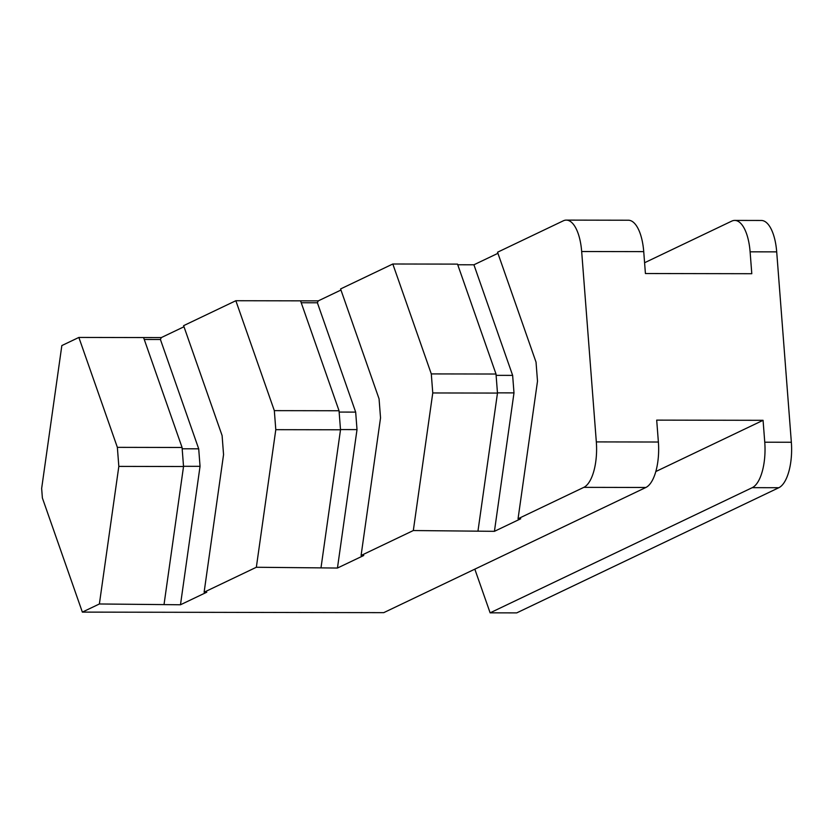 <?xml version="1.0" encoding="UTF-8"?>
<svg xmlns="http://www.w3.org/2000/svg" width="833" height="833" viewBox="0 0 833 833"><rect width="100%" height="100%" fill="white"/><g stroke="black" fill="none" stroke-linecap="round" stroke-linejoin="round"><path stroke-width="1.25" d="M78.864 337.438L61.84 345.57L41.65 488.45L42.379 497.967L82.352 612.109L99.377 603.977L118.827 466.397L117.359 447.352L78.864 337.438L161.31 337.584L183.989 326.755M82.352 612.109L383.753 612.651L645.877 487.472A38.787 15.712 -89.9 0 0 658.382 442.021L656.696 420.124L763.07 420.311L764.756 442.208A38.787 15.712 90.1 0 1 752.251 487.659L778.845 487.711L516.72 612.89L490.127 612.838L474.831 569.158M497.457 392.864L513.992 392.884L512.639 375.381L473.915 264.79L497.936 253.315M518.053 518.761L537.504 381.181L536.035 362.136L497.551 252.222L563.306 220.818A38.787 15.712 90.1 0 1 566.305 220.11A38.787 15.712 90.1 0 1 581.673 251.524L596.324 441.906A38.787 15.712 90.1 0 1 583.818 487.357L518.053 518.761L520.719 518.772L494.427 531.329L413.324 530.538L361.085 555.486L363.75 555.486L337.448 568.044L256.345 567.263L204.116 592.201L206.771 592.211L180.48 604.768L99.377 603.977M494.427 531.329L513.992 392.884M496.114 375.35L512.639 375.381M413.324 530.538L432.764 392.957L497.478 393.072L496.01 374.027L457.525 264.113L392.812 263.999L431.296 373.913L496.01 374.027M432.764 392.957L431.296 373.913M478.027 530.652L497.478 393.072M457.744 264.759L473.915 264.79M340.489 429.578L357.013 429.609L355.67 412.106L317.383 302.775L301.223 302.743M337.448 568.044L357.013 429.609M256.345 567.263L275.796 429.672L340.51 429.786L339.041 410.752L300.557 300.838L318.279 300.869L340.957 290.04M318.279 300.869L317.383 302.775M339.146 412.075L355.67 412.106M275.796 429.672L274.328 410.638L339.041 410.752M321.059 567.377L340.51 429.786M183.52 466.303L200.045 466.334L198.702 448.82L160.415 339.489L144.255 339.468M180.48 604.768L200.045 466.334M182.177 448.789L198.702 448.82M161.31 337.584L160.415 339.489M118.827 466.397L183.531 466.511L182.073 447.477L143.578 337.552M117.359 447.352L182.073 447.477M164.091 604.092L183.531 466.511M778.845 487.711A38.787 15.712 -89.9 0 0 791.35 442.261L776.7 251.868A38.787 15.712 -89.9 0 0 761.331 220.464L734.737 220.412A38.787 15.712 90.1 0 1 750.106 251.826L751.793 273.713L645.419 273.526L643.732 251.628A38.787 15.712 -89.9 0 0 628.363 220.224L566.305 220.11M763.07 420.311L655.81 471.54M752.251 487.659L490.127 612.838M644.586 262.739L731.738 221.12A38.787 15.712 90.1 0 1 734.737 220.412M361.085 555.486L380.535 417.895L379.067 398.861L340.582 288.947L392.812 263.999M274.328 410.638L235.843 300.723L300.557 300.838M204.116 592.201L223.556 454.62L222.099 435.576L183.604 325.661L235.843 300.723M583.818 487.357L645.877 487.472M791.35 442.261L764.756 442.208M750.106 251.826L776.7 251.868M581.673 251.524L643.732 251.628M658.382 442.021L596.324 441.906"/></g></svg>
